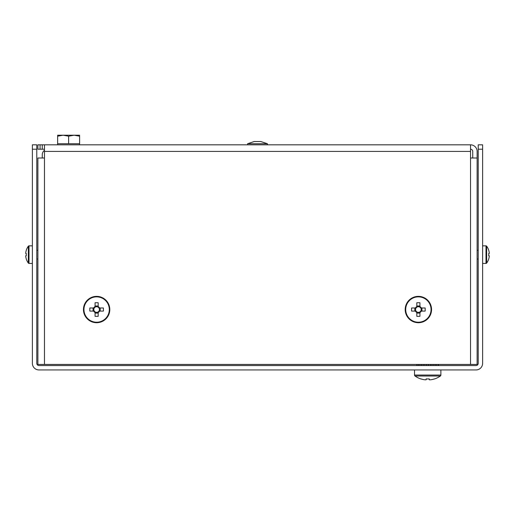 <?xml version="1.0" encoding="UTF-8"?>
<svg xmlns="http://www.w3.org/2000/svg" width="515" height="515" viewBox="0 0 515 515"><rect width="100%" height="100%" fill="white"/><g stroke="black" fill="none" stroke-linecap="round" stroke-linejoin="round"><path stroke-width="0.77" d="M40.073 149.215L37.878 149.215L37.878 144.824L40.073 144.824L40.073 149.215L42.269 149.215L42.269 144.824L44.464 144.824L44.464 364.446L37.878 364.446L37.878 158.002L44.464 158.002M44.464 149.215L42.269 149.215M40.073 144.824L42.269 144.824M470.536 144.824L470.536 158.002L477.122 158.002L477.122 151.41A6.586 6.586 0 0 0 470.536 144.824L44.464 144.824M477.122 158.002L477.122 364.446L44.464 364.446M472.731 158.002L472.731 151.41A2.195 2.195 0 0 0 470.536 149.215M32.387 144.824L36.777 144.824L36.777 149.215L32.387 149.215L32.387 144.824M482.613 149.215L478.223 149.215L478.223 144.824L482.613 144.824L482.613 363.345A6.586 6.586 0 0 1 476.027 369.937L38.973 369.937A6.586 6.586 0 0 1 32.387 363.345L32.387 149.215M478.223 149.215L478.223 363.345A2.195 2.195 0 0 1 476.027 365.547L38.973 365.547A2.195 2.195 0 0 1 36.777 363.345L36.777 149.215M247.618 143.724L267.382 143.724L260.796 141.528L254.204 141.528L247.618 143.724L247.618 144.824M28.995 263.416L32.387 263.416L28.995 263.416A0.792 0.792 0 0 1 28.357 263.094L28.357 246.17A14.278 14.278 0 0 0 26.265 250.258L26.304 250.277A14.233 14.233 0 0 0 25.75 252.73L25.75 253.502L26.304 253.502A14.111 12.63 90 0 0 26.265 254.635A14.111 12.63 90 0 0 26.304 255.768L25.75 255.768L25.75 256.541A14.233 14.233 0 0 0 26.304 258.994L26.265 259.013A14.278 14.278 0 0 0 28.357 263.094A0.792 0.792 0 0 0 28.995 263.416L28.995 245.848A0.792 0.792 0 0 0 28.357 246.17M37.878 259.026L36.777 259.026L37.878 259.026M99.054 311.099L98.964 311.099A2.813 2.813 0 0 0 95.069 307.197A2.813 2.813 0 0 0 95.069 311.878L95.069 316.332A21.727 9.695 180 0 0 96.627 316.358A21.727 9.695 180 0 0 98.185 316.332L98.185 312.476A3.328 3.328 0 0 0 99.562 311.099L103.418 311.099A21.727 9.695 90 0 0 103.418 307.983L99.562 307.983A3.328 3.328 0 0 0 98.185 306.605L98.185 302.749A21.727 9.695 0 0 0 96.627 302.723A21.727 9.695 0 0 0 95.069 302.749L95.069 306.605A3.328 3.328 0 0 0 93.685 307.983L89.835 307.983A21.727 9.695 -90 0 0 89.835 311.099L93.685 311.099A3.328 3.328 0 0 0 95.069 312.476M83.449 309.541A13.178 13.178 0 0 0 96.627 322.718A13.178 13.178 0 0 0 109.804 309.541A13.178 13.178 0 0 0 96.627 296.363A13.178 13.178 0 0 0 83.449 309.541A13.178 13.178 0 0 1 96.627 296.363A13.178 13.178 0 0 1 109.804 309.541M96.627 322.216A12.675 12.675 0 0 0 109.302 309.541A12.675 12.675 0 0 0 96.627 296.865A12.675 12.675 0 0 0 83.951 309.541A12.675 12.675 0 0 0 96.627 322.216M98.185 312.476L98.185 311.968M98.185 307.107L98.185 306.605M95.069 306.605L95.069 307.107M98.185 305.974L95.069 305.974M100.193 311.099L100.193 307.983M95.069 311.878A2.813 2.813 0 0 0 98.964 311.099L99.562 311.099M95.069 313.107L98.185 313.107M93.685 311.099L94.284 311.099M94.194 307.983L93.685 307.983M99.562 307.983L98.964 307.983M93.054 307.983L93.054 311.099M420.806 311.099L420.716 311.099A2.813 2.813 0 0 0 416.815 307.197A2.813 2.813 0 0 0 416.815 311.878L416.815 316.332A21.727 9.695 180 0 0 418.373 316.358A21.727 9.695 180 0 0 419.931 316.332L419.931 312.476A3.328 3.328 0 0 0 421.315 311.099L425.165 311.099A21.727 9.695 90 0 0 425.165 307.983L421.315 307.983A3.328 3.328 0 0 0 419.931 306.605L419.931 302.749A21.727 9.695 0 0 0 418.373 302.723A21.727 9.695 0 0 0 416.815 302.749L416.815 306.605A3.328 3.328 0 0 0 415.438 307.983L411.582 307.983A21.727 9.695 -90 0 0 411.582 311.099L415.438 311.099A3.328 3.328 0 0 0 416.815 312.476M405.196 309.541A13.178 13.178 0 0 0 418.373 322.718A13.178 13.178 0 0 0 431.551 309.541A13.178 13.178 0 0 0 418.373 296.363A13.178 13.178 0 0 0 405.196 309.541A13.178 13.178 0 0 1 418.373 296.363A13.178 13.178 0 0 1 431.551 309.541M418.373 322.216A12.675 12.675 0 0 0 431.049 309.541A12.675 12.675 0 0 0 418.373 296.865A12.675 12.675 0 0 0 405.698 309.541A12.675 12.675 0 0 0 418.373 322.216M419.931 312.476L419.931 311.968M419.931 307.107L419.931 306.605M416.815 306.605L416.815 307.107M419.931 305.974L416.815 305.974M421.946 311.099L421.946 307.983M416.815 311.878A2.813 2.813 0 0 0 420.716 311.099L421.315 311.099M416.815 313.107L419.931 313.107M415.438 311.099L416.036 311.099M415.946 307.983L415.438 307.983M421.315 307.983L420.716 307.983M414.807 307.983L414.807 311.099M482.613 245.848L486.006 245.848L486.006 263.416L482.613 263.416L486.006 263.416A0.792 0.792 0 0 0 486.643 263.094A14.278 14.278 0 0 0 488.735 259.013L488.696 258.994A14.233 14.233 0 0 0 489.25 256.541L489.25 255.768L488.696 255.768A14.111 12.63 -90 0 0 488.735 254.635A14.111 12.63 -90 0 0 488.696 253.502L489.25 253.502L489.25 252.73A14.233 14.233 0 0 0 488.696 250.277L488.735 250.258A14.278 14.278 0 0 0 486.643 246.17L486.643 263.094A14.278 14.278 0 0 0 488.735 259.013M477.122 259.026L478.223 259.026L477.122 259.026M32.387 245.848L28.995 245.848M37.878 250.245L36.777 250.245M486.006 263.416A0.792 0.792 0 0 0 486.643 263.094M486.006 245.848A0.792 0.792 0 0 1 486.643 246.17M477.122 250.245L478.223 250.245M44.464 150.316A5.491 5.491 0 0 0 42.269 154.706L42.269 158.002M57.641 144.824L57.641 136.192L63.133 135.213L57.641 135.213L57.641 136.192M79.606 144.824L79.606 143.724L57.641 143.724M74.115 135.213L63.133 135.213L68.624 136.192L74.115 135.213L79.606 136.192L79.606 135.213L74.115 135.213M68.624 143.724L68.624 136.192M79.606 143.724L79.606 136.192M414.53 369.937L414.53 375.042A1.185 1.185 0 0 0 415.032 376.014A21.965 21.965 0 0 0 420.89 378.956L420.916 378.905A21.907 21.907 0 0 0 424.772 379.787L426.15 379.787L426.15 378.905A21.727 19.441 -0 0 0 427.708 378.956A21.727 19.441 -0 0 0 429.265 378.905L429.265 379.787L430.649 379.787A21.907 21.907 0 0 0 434.499 378.905L434.525 378.956A21.965 21.965 0 0 0 440.383 376.014L415.032 376.014M440.885 369.937L440.885 375.042A1.185 1.185 0 0 1 440.383 376.014M416.79 364.446L416.79 365.547M417.079 365.547L417.079 364.446M418.38 364.446L418.38 365.547M419.332 365.547L419.332 364.446M421.811 364.446L421.811 365.547M423.24 365.547L423.24 364.446M426.42 364.446L426.42 365.547M428.036 365.547L428.036 364.446M431.274 364.446L431.274 365.547M432.767 365.547L432.767 364.446M435.433 364.446L435.433 365.547M436.495 365.547L436.495 364.446M438.053 364.446L438.053 365.547M438.484 365.547L438.484 364.446M438.626 364.446L438.626 365.547M470.536 364.446L470.536 158.002M470.536 151.41L44.464 151.41M440.885 375.042L414.53 375.042M426.014 364.446L426.014 365.547M430.25 364.446L430.25 365.547M433.984 364.446L433.984 365.547M420.826 364.446L420.826 365.547M424.366 364.446L424.366 365.547M428.57 364.446L428.57 365.547M267.382 144.824L267.382 143.724M26.265 259.013A14.278 14.278 0 0 0 28.357 263.094"/></g></svg>
